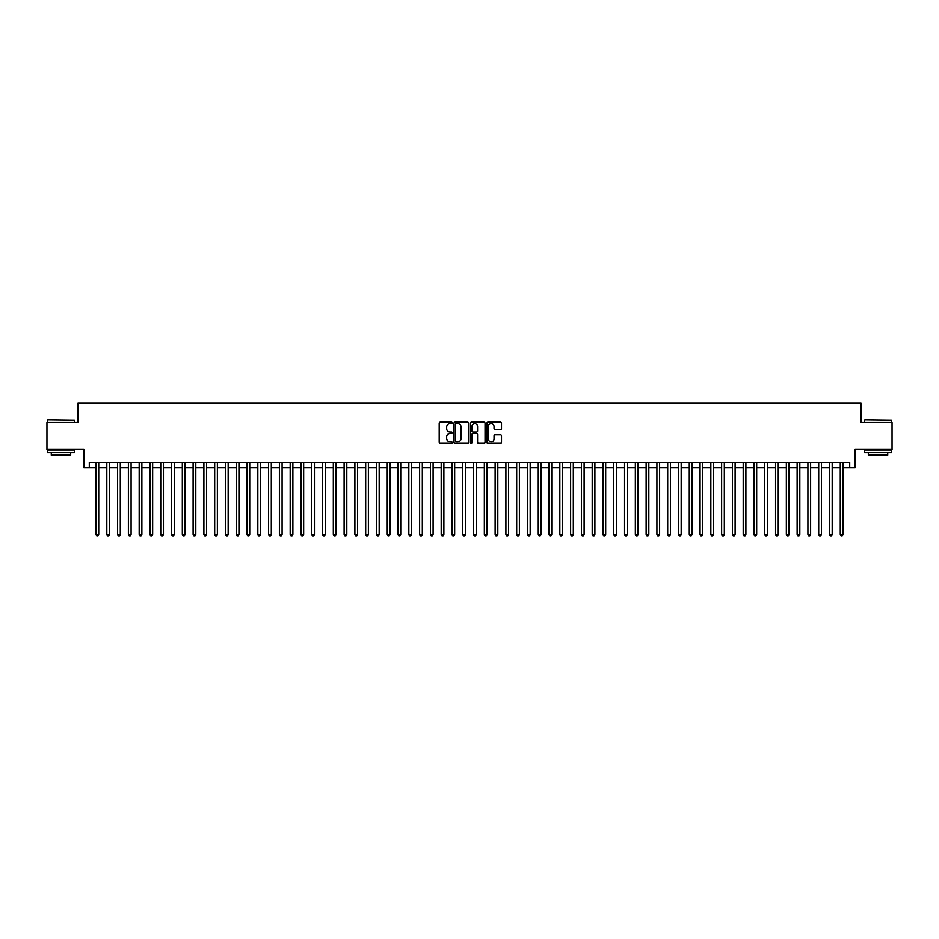 <?xml version="1.0" encoding="UTF-8"?>
<svg xmlns="http://www.w3.org/2000/svg" width="939" height="939" viewBox="0 0 939 939"><rect width="100%" height="100%" fill="white"/><g stroke="black" fill="none" stroke-linecap="round" stroke-linejoin="round"><path stroke-width="1.41" d="M452.246 422.867A0.739 0.739 0 0 0 451.506 422.127L440.25 422.127A1.056 1.056 0 0 0 439.194 423.196L439.194 442.246A1.056 1.056 0 0 0 440.25 443.302L451.506 443.302A0.739 0.739 0 0 0 452.246 442.562A0.739 0.739 0 0 0 451.506 441.823L450.051 441.823A3.392 3.392 0 0 1 446.659 438.431L446.659 436.846A3.392 3.392 0 0 1 450.051 433.466L451.506 433.466A0.739 0.739 0 0 0 452.246 432.715A0.739 0.739 0 0 0 451.506 431.975L450.051 431.975A3.392 3.392 0 0 1 446.659 428.595L446.659 426.999A3.392 3.392 0 0 1 450.051 423.618L451.506 423.618A0.739 0.739 0 0 0 452.246 422.867M500.44 429.593A1.056 1.056 0 0 0 501.496 428.536L501.496 423.196A1.056 1.056 0 0 0 500.44 422.127L487.951 422.127A1.056 1.056 0 0 0 486.895 423.196L486.895 442.246A1.056 1.056 0 0 0 487.951 443.302L500.44 443.302A1.056 1.056 0 0 0 501.496 442.246L501.496 435.79A1.056 1.056 0 0 0 500.44 434.734L495.099 434.734A1.056 1.056 0 0 0 494.031 435.79L494.031 438.994A2.829 2.829 0 0 1 491.203 441.823A2.829 2.829 0 0 1 488.374 438.994L488.374 426.447A2.829 2.829 0 0 1 491.203 423.618A2.829 2.829 0 0 1 494.031 426.447L494.031 428.536A1.056 1.056 0 0 0 495.099 429.593L500.44 429.593M89.287 467.775L89.287 462.375L849.713 462.375L849.713 467.775L855.112 467.775L855.112 449.441L892.05 449.441L892.05 422.468L861.04 422.468L861.04 403.054L77.96 403.054L77.96 422.468L46.95 422.468L46.95 449.441L83.888 449.441L83.888 467.775L96.024 467.775M468.573 423.196A1.056 1.056 0 0 0 467.516 422.127L455.016 422.127A1.056 1.056 0 0 0 453.96 423.196L453.96 442.246A1.056 1.056 0 0 0 455.016 443.302L467.516 443.302A1.056 1.056 0 0 0 468.573 442.246L468.573 423.196M471.484 422.127L483.984 422.127A1.056 1.056 0 0 1 485.04 423.196L485.04 442.246A1.056 1.056 0 0 1 483.984 443.302L478.632 443.302A1.056 1.056 0 0 1 477.575 442.246L477.575 434.522A1.056 1.056 0 0 0 476.519 433.466L472.963 433.466A1.056 1.056 0 0 0 471.906 434.522L471.906 442.562A0.739 0.739 0 0 1 471.167 443.302A0.739 0.739 0 0 1 470.427 442.562L470.427 423.196A1.056 1.056 0 0 1 471.484 422.127M98.724 467.775L106.811 467.775M109.511 467.775L117.598 467.775M120.298 467.775L128.385 467.775M131.084 467.775L139.172 467.775M141.871 467.775L149.958 467.775M152.658 467.775L160.745 467.775M163.445 467.775L171.532 467.775M174.231 467.775L182.319 467.775M185.018 467.775L193.105 467.775M195.805 467.775L203.892 467.775M206.592 467.775L214.679 467.775M217.367 467.775L225.466 467.775M228.154 467.775L236.252 467.775M238.94 467.775L247.039 467.775M249.727 467.775L257.826 467.775M260.514 467.775L268.601 467.775M271.301 467.775L279.388 467.775M282.087 467.775L290.174 467.775M292.874 467.775L300.961 467.775M303.661 467.775L311.748 467.775M314.448 467.775L322.535 467.775M325.234 467.775L333.322 467.775M336.021 467.775L344.108 467.775M346.808 467.775L354.895 467.775M357.595 467.775L365.682 467.775M368.381 467.775L376.469 467.775M379.168 467.775L387.255 467.775M389.955 467.775L398.042 467.775M400.742 467.775L408.829 467.775M411.528 467.775L419.616 467.775M422.315 467.775L430.402 467.775M433.102 467.775L441.189 467.775M443.877 467.775L451.976 467.775M454.664 467.775L462.763 467.775M465.451 467.775L473.549 467.775M476.237 467.775L484.336 467.775M487.024 467.775L495.123 467.775M497.811 467.775L505.898 467.775M508.598 467.775L516.685 467.775M519.384 467.775L527.472 467.775M530.171 467.775L538.258 467.775M540.958 467.775L549.045 467.775M551.745 467.775L559.832 467.775M562.531 467.775L570.619 467.775M573.318 467.775L581.405 467.775M584.105 467.775L592.192 467.775M594.892 467.775L602.979 467.775M605.678 467.775L613.766 467.775M616.465 467.775L624.552 467.775M627.252 467.775L635.339 467.775M638.039 467.775L646.126 467.775M648.826 467.775L656.913 467.775M659.612 467.775L667.699 467.775M670.399 467.775L678.486 467.775M681.174 467.775L689.273 467.775M691.961 467.775L700.06 467.775M702.748 467.775L710.846 467.775M713.534 467.775L721.633 467.775M724.321 467.775L732.408 467.775M735.108 467.775L743.195 467.775M745.895 467.775L753.982 467.775M756.681 467.775L764.769 467.775M767.468 467.775L775.555 467.775M778.255 467.775L786.342 467.775M789.042 467.775L797.129 467.775M799.828 467.775L807.916 467.775M810.615 467.775L818.702 467.775M821.402 467.775L829.489 467.775M832.189 467.775L840.276 467.775M842.976 467.775L849.713 467.775M456.19 423.618A0.739 0.739 0 0 0 455.45 424.358L455.45 441.084A0.739 0.739 0 0 0 456.19 441.823L457.727 441.823A3.392 3.392 0 0 0 461.108 438.431L461.108 426.999A3.392 3.392 0 0 0 457.727 423.618L456.19 423.618M477.575 426.494A2.829 2.829 0 0 0 474.735 423.665A2.829 2.829 0 0 0 471.906 426.494L471.906 430.919A1.056 1.056 0 0 0 472.963 431.975L476.519 431.975A1.056 1.056 0 0 0 477.575 430.919L477.575 426.494M98.724 462.375L98.724 534.537L96.024 534.537L96.024 462.375M98.724 534.537L97.914 535.946L96.834 535.946L96.024 534.537M47.819 419.78L74.451 420.097L47.819 419.78M60.976 452.668L47.49 452.668L47.49 449.981L74.451 449.981L74.451 452.668L60.976 452.668M70.683 452.668L70.683 455.157L51.269 455.157L51.269 452.668M864.866 419.78L891.51 420.097L864.866 419.78M878.024 452.668L864.549 452.668L864.549 449.981L891.51 449.981L891.51 452.668L878.024 452.668M887.731 452.668L887.731 455.157L868.317 455.157L868.317 452.668M109.511 462.375L109.511 534.537L106.811 534.537L106.811 462.375M109.511 534.537L108.701 535.946L107.621 535.946L106.811 534.537M120.298 462.375L120.298 534.537L117.598 534.537L117.598 462.375M120.298 534.537L119.488 535.946L118.408 535.946L117.598 534.537M131.084 462.375L131.084 534.537L128.385 534.537L128.385 462.375M131.084 534.537L130.275 535.946L129.195 535.946L128.385 534.537M141.871 462.375L141.871 534.537L139.172 534.537L139.172 462.375M141.871 534.537L141.061 535.946L139.981 535.946L139.172 534.537M152.658 462.375L152.658 534.537L149.958 534.537L149.958 462.375M152.658 534.537L151.848 535.946L150.768 535.946L149.958 534.537M163.445 462.375L163.445 534.537L160.745 534.537L160.745 462.375M163.445 534.537L162.635 535.946L161.555 535.946L160.745 534.537M174.231 462.375L174.231 534.537L171.532 534.537L171.532 462.375M174.231 534.537L173.422 535.946L172.342 535.946L171.532 534.537M185.018 462.375L185.018 534.537L182.319 534.537L182.319 462.375M185.018 534.537L184.208 535.946L183.128 535.946L182.319 534.537M195.805 462.375L195.805 534.537L193.105 534.537L193.105 462.375M195.805 534.537L194.995 535.946L193.915 535.946L193.105 534.537M206.592 462.375L206.592 534.537L203.892 534.537L203.892 462.375M206.592 534.537L205.782 535.946L204.702 535.946L203.892 534.537M217.367 462.375L217.367 534.537L214.679 534.537L214.679 462.375M217.367 534.537L216.569 535.946L215.489 535.946L214.679 534.537M228.154 462.375L228.154 534.537L225.466 534.537L225.466 462.375M228.154 534.537L227.344 535.946L226.276 535.946L225.466 534.537M238.94 462.375L238.94 534.537L236.252 534.537L236.252 462.375M238.94 534.537L238.13 535.946L237.062 535.946L236.252 534.537M249.727 462.375L249.727 534.537L247.039 534.537L247.039 462.375M249.727 534.537L248.917 535.946L247.849 535.946L247.039 534.537M260.514 462.375L260.514 534.537L257.826 534.537L257.826 462.375M260.514 534.537L259.704 535.946L258.624 535.946L257.826 534.537M271.301 462.375L271.301 534.537L268.601 534.537L268.601 462.375M271.301 534.537L270.491 535.946L269.411 535.946L268.601 534.537M282.087 462.375L282.087 534.537L279.388 534.537L279.388 462.375M282.087 534.537L281.277 535.946L280.198 535.946L279.388 534.537M292.874 462.375L292.874 534.537L290.174 534.537L290.174 462.375M292.874 534.537L292.064 535.946L290.984 535.946L290.174 534.537M303.661 462.375L303.661 534.537L300.961 534.537L300.961 462.375M303.661 534.537L302.851 535.946L301.771 535.946L300.961 534.537M314.448 462.375L314.448 534.537L311.748 534.537L311.748 462.375M314.448 534.537L313.638 535.946L312.558 535.946L311.748 534.537M325.234 462.375L325.234 534.537L322.535 534.537L322.535 462.375M325.234 534.537L324.424 535.946L323.345 535.946L322.535 534.537M336.021 462.375L336.021 534.537L333.322 534.537L333.322 462.375M336.021 534.537L335.211 535.946L334.131 535.946L333.322 534.537M346.808 462.375L346.808 534.537L344.108 534.537L344.108 462.375M346.808 534.537L345.998 535.946L344.918 535.946L344.108 534.537M357.595 462.375L357.595 534.537L354.895 534.537L354.895 462.375M357.595 534.537L356.785 535.946L355.705 535.946L354.895 534.537M368.381 462.375L368.381 534.537L365.682 534.537L365.682 462.375M368.381 534.537L367.572 535.946L366.492 535.946L365.682 534.537M379.168 462.375L379.168 534.537L376.469 534.537L376.469 462.375M379.168 534.537L378.358 535.946L377.278 535.946L376.469 534.537M389.955 462.375L389.955 534.537L387.255 534.537L387.255 462.375M389.955 534.537L389.145 535.946L388.065 535.946L387.255 534.537M400.742 462.375L400.742 534.537L398.042 534.537L398.042 462.375M400.742 534.537L399.932 535.946L398.852 535.946L398.042 534.537M411.528 462.375L411.528 534.537L408.829 534.537L408.829 462.375M411.528 534.537L410.719 535.946L409.639 535.946L408.829 534.537M422.315 462.375L422.315 534.537L419.616 534.537L419.616 462.375M422.315 534.537L421.505 535.946L420.426 535.946L419.616 534.537M433.102 462.375L433.102 534.537L430.402 534.537L430.402 462.375M433.102 534.537L432.292 535.946L431.212 535.946L430.402 534.537M443.877 462.375L443.877 534.537L441.189 534.537L441.189 462.375M443.877 534.537L443.079 535.946L441.999 535.946L441.189 534.537M454.664 462.375L454.664 534.537L451.976 534.537L451.976 462.375M454.664 534.537L453.866 535.946L452.786 535.946L451.976 534.537M465.451 462.375L465.451 534.537L462.763 534.537L462.763 462.375M465.451 534.537L464.641 535.946L463.573 535.946L462.763 534.537M476.237 462.375L476.237 534.537L473.549 534.537L473.549 462.375M476.237 534.537L475.427 535.946L474.359 535.946L473.549 534.537M487.024 462.375L487.024 534.537L484.336 534.537L484.336 462.375M487.024 534.537L486.214 535.946L485.134 535.946L484.336 534.537M497.811 462.375L497.811 534.537L495.123 534.537L495.123 462.375M497.811 534.537L497.001 535.946L495.921 535.946L495.123 534.537M508.598 462.375L508.598 534.537L505.898 534.537L505.898 462.375M508.598 534.537L507.788 535.946L506.708 535.946L505.898 534.537M519.384 462.375L519.384 534.537L516.685 534.537L516.685 462.375M519.384 534.537L518.574 535.946L517.495 535.946L516.685 534.537M530.171 462.375L530.171 534.537L527.472 534.537L527.472 462.375M530.171 534.537L529.361 535.946L528.281 535.946L527.472 534.537M540.958 462.375L540.958 534.537L538.258 534.537L538.258 462.375M540.958 534.537L540.148 535.946L539.068 535.946L538.258 534.537M551.745 462.375L551.745 534.537L549.045 534.537L549.045 462.375M551.745 534.537L550.935 535.946L549.855 535.946L549.045 534.537M562.531 462.375L562.531 534.537L559.832 534.537L559.832 462.375M562.531 534.537L561.722 535.946L560.642 535.946L559.832 534.537M573.318 462.375L573.318 534.537L570.619 534.537L570.619 462.375M573.318 534.537L572.508 535.946L571.428 535.946L570.619 534.537M584.105 462.375L584.105 534.537L581.405 534.537L581.405 462.375M584.105 534.537L583.295 535.946L582.215 535.946L581.405 534.537M594.892 462.375L594.892 534.537L592.192 534.537L592.192 462.375M594.892 534.537L594.082 535.946L593.002 535.946L592.192 534.537M605.678 462.375L605.678 534.537L602.979 534.537L602.979 462.375M605.678 534.537L604.869 535.946L603.789 535.946L602.979 534.537M616.465 462.375L616.465 534.537L613.766 534.537L613.766 462.375M616.465 534.537L615.655 535.946L614.576 535.946L613.766 534.537M627.252 462.375L627.252 534.537L624.552 534.537L624.552 462.375M627.252 534.537L626.442 535.946L625.362 535.946L624.552 534.537M638.039 462.375L638.039 534.537L635.339 534.537L635.339 462.375M638.039 534.537L637.229 535.946L636.149 535.946L635.339 534.537M648.826 462.375L648.826 534.537L646.126 534.537L646.126 462.375M648.826 534.537L648.016 535.946L646.936 535.946L646.126 534.537M659.612 462.375L659.612 534.537L656.913 534.537L656.913 462.375M659.612 534.537L658.802 535.946L657.723 535.946L656.913 534.537M670.399 462.375L670.399 534.537L667.699 534.537L667.699 462.375M670.399 534.537L669.589 535.946L668.509 535.946L667.699 534.537M681.174 462.375L681.174 534.537L678.486 534.537L678.486 462.375M681.174 534.537L680.376 535.946L679.296 535.946L678.486 534.537M691.961 462.375L691.961 534.537L689.273 534.537L689.273 462.375M691.961 534.537L691.151 535.946L690.083 535.946L689.273 534.537M702.748 462.375L702.748 534.537L700.06 534.537L700.06 462.375M702.748 534.537L701.938 535.946L700.87 535.946L700.06 534.537M713.534 462.375L713.534 534.537L710.846 534.537L710.846 462.375M713.534 534.537L712.724 535.946L711.656 535.946L710.846 534.537M724.321 462.375L724.321 534.537L721.633 534.537L721.633 462.375M724.321 534.537L723.511 535.946L722.431 535.946L721.633 534.537M735.108 462.375L735.108 534.537L732.408 534.537L732.408 462.375M735.108 534.537L734.298 535.946L733.218 535.946L732.408 534.537M745.895 462.375L745.895 534.537L743.195 534.537L743.195 462.375M745.895 534.537L745.085 535.946L744.005 535.946L743.195 534.537M756.681 462.375L756.681 534.537L753.982 534.537L753.982 462.375M756.681 534.537L755.872 535.946L754.792 535.946L753.982 534.537M767.468 462.375L767.468 534.537L764.769 534.537L764.769 462.375M767.468 534.537L766.658 535.946L765.578 535.946L764.769 534.537M778.255 462.375L778.255 534.537L775.555 534.537L775.555 462.375M778.255 534.537L777.445 535.946L776.365 535.946L775.555 534.537M789.042 462.375L789.042 534.537L786.342 534.537L786.342 462.375M789.042 534.537L788.232 535.946L787.152 535.946L786.342 534.537M799.828 462.375L799.828 534.537L797.129 534.537L797.129 462.375M799.828 534.537L799.019 535.946L797.939 535.946L797.129 534.537M810.615 462.375L810.615 534.537L807.916 534.537L807.916 462.375M810.615 534.537L809.805 535.946L808.725 535.946L807.916 534.537M821.402 462.375L821.402 534.537L818.702 534.537L818.702 462.375M821.402 534.537L820.592 535.946L819.512 535.946L818.702 534.537M832.189 462.375L832.189 534.537L829.489 534.537L829.489 462.375M832.189 534.537L831.379 535.946L830.299 535.946L829.489 534.537M842.976 462.375L842.976 534.537L840.276 534.537L840.276 462.375M842.976 534.537L842.166 535.946L841.086 535.946L840.276 534.537M47.49 422.468L47.49 420.097M74.451 422.468L74.451 420.097M864.549 422.468L864.549 420.097M891.51 422.468L891.51 420.097"/></g></svg>
